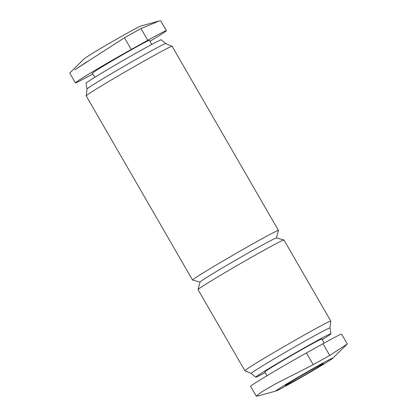 <?xml version="1.0" encoding="UTF-8"?>
<svg xmlns="http://www.w3.org/2000/svg" width="417" height="417" viewBox="0 0 417 417"><rect width="100%" height="100%" fill="white"/><g stroke="black" fill="none" stroke-linecap="round" stroke-linejoin="round"><path stroke-width="0.63" d="M324.285 362.321A32.896 0.886 150 0 0 291.775 380.888A32.896 0.886 150 0 0 276.07 390.984A32.896 0.886 150 0 0 290.128 383.64A32.896 0.886 150 0 0 332.75 358.26A32.896 0.886 150 0 0 324.285 362.321M276.07 390.984L257.836 396.025L256.314 396.124L260.88 392.439L274.652 384.349L313.198 364.661L329.743 355.461L347.236 343.989L332.75 358.26M347.272 343.962L341.601 334.137A42.987 1.157 150 0 0 322.977 343.744L306.432 352.944A42.987 1.157 150 0 0 268.955 374.565A42.987 1.157 150 0 0 250.601 386.324L256.273 396.15M87.257 61.539L74.852 69.775L124.469 37.765L141.009 28.564L159.164 20.975L140.93 26.016A32.896 0.886 150 0 0 112.194 41.69A32.896 0.886 150 0 0 84.25 58.74L69.759 73.006M159.164 20.975L160.686 20.876M151.762 44.431L149.39 40.324A32.896 0.886 150 0 0 120.456 56.008A32.896 0.886 150 0 0 92.407 73.22L94.784 77.333M92.819 73.929A42.987 1.157 -30 0 1 75.399 82.863A42.987 1.157 -30 0 1 93.757 71.109A42.987 1.157 -30 0 1 131.235 49.482L147.774 40.287A42.987 1.157 -30 0 1 166.399 30.676A42.987 1.157 -30 0 1 149.948 41.293M165.773 43.576A45.463 1.22 150 0 0 165.757 43.566L161.28 39.808A43.457 1.168 150 0 0 123.072 60.533A43.457 1.168 150 0 0 86.017 83.259L87.033 89.024L86.199 95.858A49.602 1.334 150 0 0 86.204 95.889L192.539 280.062A49.602 1.334 150 0 0 192.571 280.083L200.051 282.085M276.45 237.977L278.457 230.497A49.602 1.334 150 0 0 278.452 230.455L172.122 46.282A49.602 1.334 150 0 0 172.101 46.266L165.757 43.566A45.463 1.22 150 0 0 125.798 65.255A45.463 1.22 150 0 0 87.033 89.019M172.101 46.266A49.602 1.334 150 0 0 128.499 69.931A49.602 1.334 150 0 0 86.199 95.858M278.452 230.455A49.602 1.334 150 0 0 234.828 254.104A49.602 1.334 150 0 0 192.539 280.062M322.216 339.667A43.457 1.168 150 0 0 330.983 333.741L329.967 327.965A45.463 1.22 150 0 0 329.967 327.965L330.801 321.142A49.602 1.334 150 0 0 330.796 321.111L283.961 239.999A49.602 1.334 150 0 0 283.93 239.978L276.408 237.966A44.093 1.183 150 0 0 237.659 259.004A44.093 1.183 150 0 0 200.066 282.043L198.044 289.565A49.602 1.334 150 0 0 198.049 289.601L244.878 370.718A49.602 1.334 150 0 0 244.899 370.734L251.232 373.429M283.93 239.978A49.602 1.334 150 0 0 240.338 263.648A49.602 1.334 150 0 0 198.044 289.565M330.796 321.111A49.602 1.334 150 0 0 287.172 344.76A49.602 1.334 150 0 0 244.878 370.718M294.897 380.591A21.877 0.589 150 0 0 313.97 369.587A21.877 0.589 150 0 0 323.311 363.603A21.877 0.589 150 0 0 304.071 374.033A21.877 0.589 150 0 0 285.421 385.48A21.877 0.589 150 0 0 294.897 380.591M324.181 343.071L321.835 339.011A32.896 0.886 150 0 0 292.906 354.69A32.896 0.886 150 0 0 264.858 371.907L267.052 375.707M330.983 333.741A43.457 1.168 150 0 0 292.76 354.445A43.457 1.168 150 0 0 255.72 377.192A43.457 1.168 150 0 0 265.238 372.569M329.967 327.965A45.463 1.22 150 0 0 289.982 349.628A45.463 1.22 150 0 0 251.227 373.423L255.72 377.192M322.977 343.744L329.743 355.461M306.432 352.944L313.198 364.661M147.774 40.287L141.009 28.564M131.235 49.482L124.469 37.765M166.399 30.676L160.727 20.85M75.399 82.863L69.728 73.038"/></g></svg>

